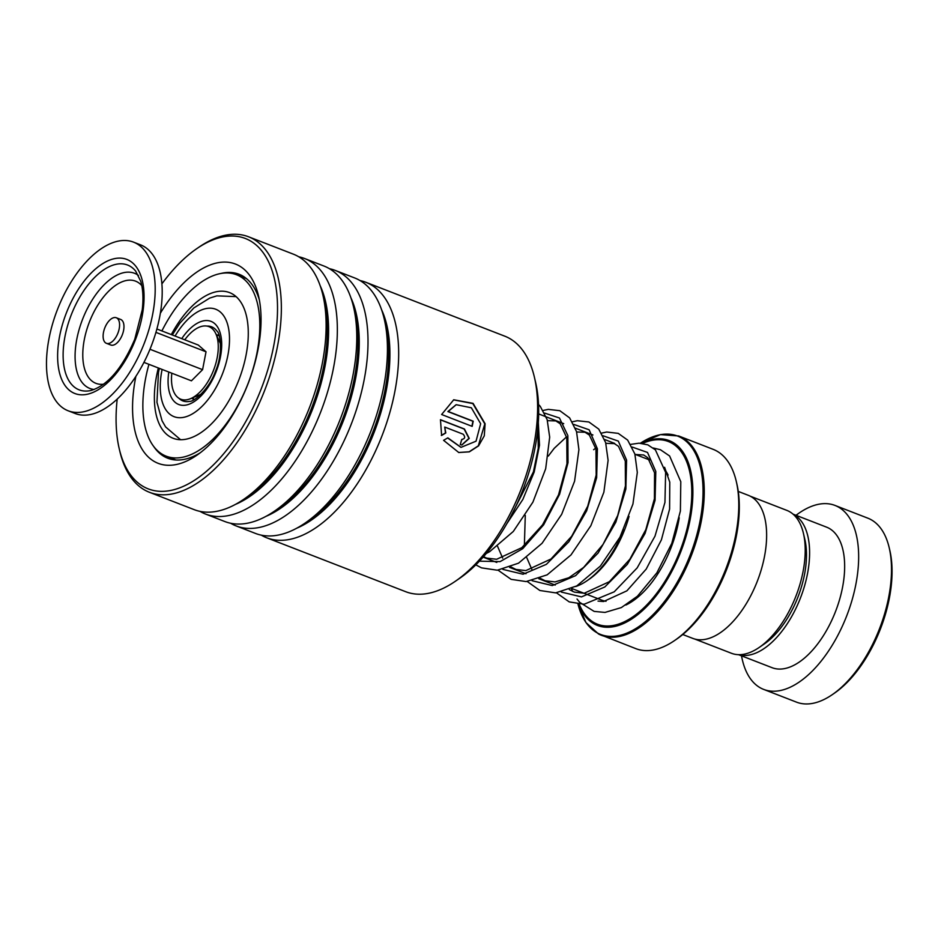 <?xml version="1.0" encoding="UTF-8"?>
<svg xmlns="http://www.w3.org/2000/svg" width="938" height="938" viewBox="0 0 938 938"><rect width="100%" height="100%" fill="white"/><g stroke="black" fill="none" stroke-linecap="round" stroke-linejoin="round"><path stroke-width="1.41" d="M750.189 496.167L786.853 510.389A76.623 39.466 111.2 0 1 788.811 511.269A76.623 39.466 111.2 0 1 803.409 533.3A76.623 39.466 111.2 0 1 759.1 647.513A76.623 39.466 111.2 0 1 731.429 653.27L694.765 639.048M216.268 334.69A34.26 17.646 111.2 0 1 218.038 335.183A34.26 17.646 111.2 0 1 218.917 335.57A34.26 17.646 111.2 0 1 219.152 335.698A34.26 17.646 -68.8 0 0 216.631 335.476M192.419 397.888A34.26 17.646 -68.8 0 0 194.447 399.412A34.26 17.646 111.2 0 1 193.263 399.06A34.26 17.646 111.2 0 1 192.396 398.662A34.26 17.646 111.2 0 1 191.622 398.228M219.539 341.749A28.773 14.82 111.2 0 1 220.43 342.347M199.853 395.367A28.773 14.82 111.2 0 1 198.797 395.215M678.678 435.971L660.422 434.611L640.408 443.217A106.404 54.803 -68.8 0 1 680.273 437.272A106.404 54.803 -68.8 0 1 688.023 560.408A106.404 54.803 -68.8 0 1 597.905 633.244A106.404 54.803 -68.8 0 1 577.984 604.095L585.957 622.551L598.526 633.994L635.858 648.65A106.885 55.049 -68.8 0 0 674.457 640.619A106.885 55.049 -68.8 0 0 736.26 481.311A106.885 55.049 -68.8 0 0 715.893 450.58A106.885 55.049 -68.8 0 0 713.173 449.349L678.678 435.971A106.885 55.049 111.2 0 1 681.398 437.19A106.885 55.049 111.2 0 1 690.274 558.216A106.885 55.049 111.2 0 1 601.364 635.272A106.885 55.049 111.2 0 1 598.643 634.041M738.265 491.43L748.266 495.299A76.74 39.525 111.2 0 1 750.212 496.179A76.74 39.525 111.2 0 1 756.591 583.061A76.74 39.525 111.2 0 1 692.76 638.379L682.758 634.51M736.26 481.311L736.858 483.891A104.141 53.642 111.2 0 1 676.65 639.118L674.457 640.619M575.686 586.543A76.799 39.56 -68.8 0 0 586.871 580.845A76.799 39.56 -68.8 0 0 623.629 529.736M629.07 516.416A74.055 38.141 111.2 0 1 589.064 579.344L586.871 580.845M803.409 533.3L804.839 539.397A70.162 36.136 111.2 0 1 764.271 643.972L759.1 647.513M741.524 655.838A98.666 50.816 -68.8 0 0 761.164 688.281A98.666 50.816 -68.8 0 0 763.673 689.407L796.526 702.152A98.666 50.816 -68.8 0 0 832.147 694.741A98.666 50.816 -68.8 0 0 889.189 547.686A98.666 50.816 -68.8 0 0 870.394 519.324A98.666 50.816 -68.8 0 0 867.885 518.186L835.031 505.441A98.666 50.816 -68.8 0 0 796.034 515.302M738.769 654.677A75.368 38.821 -68.8 0 0 800.395 598.127A75.368 38.821 -68.8 0 0 793.489 514.434A75.368 38.821 -68.8 0 0 793.231 514.305M738.534 654.677L772.091 667.692A75.368 38.821 -68.8 0 0 834.797 613.358A75.368 38.821 -68.8 0 0 828.524 528.024A75.368 38.821 -68.8 0 0 826.613 527.168L793.044 514.141M763.673 689.407A98.666 50.816 -68.8 0 0 845.748 618.283A98.666 50.816 -68.8 0 0 837.54 506.579A98.666 50.816 -68.8 0 0 835.031 505.441M889.189 547.686L889.799 550.278A95.922 49.397 111.2 0 1 834.339 693.241L832.147 694.741M266.744 537.802L405.673 591.69A137.03 70.573 -68.8 0 0 426.18 593.719A137.03 70.573 -68.8 0 0 455.153 581.396A137.03 70.573 -68.8 0 0 534.39 377.158A137.03 70.573 -68.8 0 0 504.796 336.179L365.867 282.291A137.03 70.573 111.2 0 1 388.473 417.164A137.03 70.573 111.2 0 1 287.251 539.819A137.03 70.573 111.2 0 1 266.744 537.802A137.03 70.573 111.2 0 1 261.315 535.152M117.203 399.096A134.286 69.166 -68.8 0 0 119.232 448.739A134.286 69.166 -68.8 0 0 168.324 490.867A134.286 69.166 -68.8 0 0 272.337 352.489A134.286 69.166 -68.8 0 0 225.272 236.505A134.286 69.166 -68.8 0 0 196.874 248.582A134.286 69.166 -68.8 0 0 161.899 283.862M196.874 248.582L199.067 247.081A137.03 70.573 111.2 0 1 228.051 234.758A137.03 70.573 111.2 0 1 248.547 236.786A137.03 70.573 111.2 0 1 271.164 371.659A137.03 70.573 111.2 0 1 169.942 494.314A137.03 70.573 111.2 0 1 149.435 492.286A137.03 70.573 111.2 0 1 119.841 451.319L119.232 448.739M160.351 313.257A106.885 55.049 111.2 0 1 219.469 262.464A106.885 55.049 111.2 0 1 258.536 295.998A106.885 55.049 111.2 0 1 196.746 455.305A106.885 55.049 111.2 0 1 174.14 464.908A106.885 55.049 111.2 0 1 135.881 376.349M153.644 446.382A98.666 50.816 -68.8 0 0 167.691 458.213A98.666 50.816 -68.8 0 0 182.453 459.679A98.666 50.816 -68.8 0 0 200.099 452.878M259.38 300.043A98.666 50.816 -68.8 0 0 239.049 274.248A98.666 50.816 -68.8 0 0 224.288 272.794A98.666 50.816 -68.8 0 0 220.7 273.521M329.402 268.69A137.03 70.573 111.2 0 1 335.206 270.402L354.623 277.929A137.03 70.573 111.2 0 1 384.217 318.897A137.03 70.573 111.2 0 1 304.991 523.146A137.03 70.573 111.2 0 1 276.018 535.457A137.03 70.573 111.2 0 1 255.511 533.441L236.083 525.901A137.03 70.573 111.2 0 1 230.654 523.252M335.206 270.402A137.03 70.573 111.2 0 1 357.812 405.275A137.03 70.573 111.2 0 1 256.59 527.93A137.03 70.573 111.2 0 1 236.083 525.901M298.741 256.789A137.03 70.573 111.2 0 1 304.545 258.501L323.962 266.04A137.03 70.573 111.2 0 1 353.556 307.007A137.03 70.573 111.2 0 1 274.33 511.245A137.03 70.573 111.2 0 1 245.357 523.568A137.03 70.573 111.2 0 1 224.85 521.54L205.422 514.012A137.03 70.573 111.2 0 1 199.993 511.362M304.545 258.501A137.03 70.573 111.2 0 1 327.151 393.374A137.03 70.573 111.2 0 1 225.929 516.029A137.03 70.573 111.2 0 1 205.422 514.012M248.547 236.786L293.301 254.139A137.03 70.573 111.2 0 1 322.895 295.118A137.03 70.573 111.2 0 1 243.669 499.356A137.03 70.573 111.2 0 1 214.696 511.667A137.03 70.573 111.2 0 1 194.189 509.651L149.435 492.286M360.063 280.579A137.03 70.573 111.2 0 1 365.867 282.291M461.754 439.418C465.06 438.785 465.529 437.049 463.161 434.212L444.729 427.06L445.796 432.957L441.61 435.455L440.461 419.708L464.439 429.006L469.246 438.409L461.848 445.011L460.23 444.635A137.03 70.573 111.2 0 0 461.754 439.418L462.282 439.547M443.592 440.332L447.825 437.847L461.027 447.344L476.035 441.2L480.643 423.718L471.357 407.784L456.22 404.7L448.212 411.501L473.209 421.197A137.03 70.573 111.2 0 1 472.177 426.368L441.622 414.514L453.734 399.776L473.069 403.352L485.11 423.753L484.289 435.818L478.568 445.89L469.317 451.858L458.776 452.515L443.592 440.332M534.39 377.158L535.598 382.329A131.543 67.747 111.2 0 1 459.538 578.394L455.153 581.396M447.625 437.964L460.898 447.32M456.044 404.759L447.895 411.571L472.904 421.268A136.479 70.291 111.2 0 1 471.896 426.262M453.558 399.846L472.822 403.563L484.805 423.87L478.31 445.843L469.117 451.799L458.612 452.491M444.729 427.06L445.503 432.946L441.317 435.431M440.438 419.849L464.134 429.041L468.965 438.339L461.707 444.999M158.346 367.977A78.112 40.228 -68.8 0 0 173.084 438.269A78.112 40.228 -68.8 0 0 223.631 409.05A78.112 40.228 -68.8 0 0 229.587 292.621A78.112 40.228 -68.8 0 0 179.041 321.84A78.112 40.228 -68.8 0 0 171.302 334.585M148.943 364.331A97.294 50.113 -68.8 0 0 166.143 456.149A97.294 50.113 -68.8 0 0 229.107 419.767A97.294 50.113 -68.8 0 0 236.517 274.74A97.294 50.113 -68.8 0 0 173.565 311.123A97.294 50.113 -68.8 0 0 161.887 330.938M113.838 317.642A13.707 7.058 -68.8 0 0 104.024 330.176A13.707 7.058 -68.8 0 0 106.393 343.308A13.707 7.058 -68.8 0 0 108.867 343.437A13.707 7.058 -68.8 0 0 118.669 330.903A13.707 7.058 -68.8 0 0 116.3 317.759A13.707 7.058 -68.8 0 0 113.838 317.642M106.393 343.308L110.778 345.008A13.707 7.058 -68.8 0 0 113.24 345.137A13.707 7.058 -68.8 0 0 123.054 332.603A13.707 7.058 -68.8 0 0 120.685 319.459L116.3 317.759M68.134 410.774L75.134 413.494A90.435 46.583 -68.8 0 0 91.443 414.303A90.435 46.583 -68.8 0 0 156.165 331.56A90.435 46.583 -68.8 0 0 140.559 244.865L133.548 242.145A90.435 46.583 -68.8 0 0 117.238 241.336A90.435 46.583 -68.8 0 0 52.516 324.079A90.435 46.583 -68.8 0 0 68.134 410.774A90.435 46.583 -68.8 0 0 84.432 411.583A90.435 46.583 -68.8 0 0 149.154 328.839A90.435 46.583 -68.8 0 0 133.548 242.145M149.974 349.264L202.585 369.666L191.434 380.816L143.936 362.385M202.585 369.666L206.032 351.797L198.328 345.067L156.892 328.992M206.032 351.797L155.931 332.369M184.763 339.814A38.915 20.038 111.2 0 1 189.839 333.834A38.915 20.038 111.2 0 1 215.799 333.67A38.915 20.038 111.2 0 1 199.923 392.049A38.915 20.038 111.2 0 1 190.59 398.662A38.915 20.038 111.2 0 1 171.818 373.195M206.899 326.096A39.736 20.472 111.2 0 1 212.621 327.268A39.736 20.472 111.2 0 1 216.854 330.985C220.336 332.826 223.361 353.638 215.4 371.401C209.162 389.469 193.357 402.25 189.558 401.358A39.736 20.472 111.2 0 1 181.855 400.456A39.736 20.472 111.2 0 1 178.9 398.251M181.749 338.641A44.602 22.969 111.2 0 1 212.152 321.875A44.602 22.969 111.2 0 1 215.4 373.488A44.602 22.969 111.2 0 1 177.622 404.008A44.602 22.969 111.2 0 1 168.793 372.023M162.11 369.431A57.617 29.676 -68.8 0 0 172.58 416.003A57.617 29.676 -68.8 0 0 221.38 376.56A57.617 29.676 -68.8 0 0 217.182 309.892A57.617 29.676 -68.8 0 0 175.066 336.05M665.241 470.196A73.996 38.106 111.2 0 1 668.091 475.074M606.03 601.27A73.996 38.106 111.2 0 1 601.762 600.144L571.758 588.501M679.229 517.776A79.472 40.932 111.2 0 1 625.869 605.033M641.404 443.299A99.147 51.062 111.2 0 1 671.667 441.716A99.147 51.062 111.2 0 1 678.889 556.445A99.147 51.062 111.2 0 1 594.915 624.309A99.147 51.062 111.2 0 1 578.558 604.154M579.227 604.201A97.974 50.464 -68.8 0 0 594.973 623.09A97.974 50.464 -68.8 0 0 677.963 556.023A97.974 50.464 -68.8 0 0 670.834 442.63A97.974 50.464 -68.8 0 0 642.553 443.44M320.221 285.832A130.769 67.348 111.2 0 1 312.776 408.675A130.769 67.348 111.2 0 1 235.438 504.398M350.882 297.733A130.769 67.348 111.2 0 1 343.437 420.576A130.769 67.348 111.2 0 1 266.099 516.287M381.543 309.622A130.769 67.348 111.2 0 1 374.098 432.465A130.769 67.348 111.2 0 1 296.76 528.188M384.217 318.897L385.6 324.806A130.769 67.348 111.2 0 1 309.997 519.722L304.991 523.146M353.556 307.007L354.939 312.905A130.769 67.348 111.2 0 1 279.336 507.821L274.33 511.245M322.895 295.118L324.278 301.016A130.769 67.348 111.2 0 1 248.676 495.932L243.669 499.356M632.2 447.063L647.525 452.444L655.803 471.451L655.064 500.341L645.063 533.452L627.323 564.348L604.811 586.977L581.454 596.896L561.287 592.042M603.017 435.76L618.33 441.118L626.596 460.136L625.857 489.026L615.856 522.138L598.104 553.033L575.604 575.651L552.248 585.57L532.092 580.716M573.81 424.422L589.134 429.792L597.4 448.81L596.65 477.7L586.649 510.811L568.909 541.695L546.408 564.324L523.052 574.232L502.885 569.389M544.615 413.095L559.447 417.985L567.853 435.572L568.029 462.645L559.587 494.291L543.653 524.811L522.712 548.707L500.083 561.628L479.424 561.17M538.318 422.639L539.502 445.187L534.191 472.002L522.841 499.45L506.743 523.826M138.437 275.444A61.756 31.81 -68.8 0 0 123.406 272.735A61.756 31.81 -68.8 0 0 78.1 333.33A61.756 31.81 -68.8 0 0 94.199 389.493M141.79 285.644A54.814 28.234 -68.8 0 0 125.669 280.65A54.814 28.234 -68.8 0 0 84.69 337.739A54.814 28.234 -68.8 0 0 103.555 384.217M89.169 390.829L90.927 390.501C107.659 385.448 122.28 368.376 134.755 339.263L142.248 309.833C143.549 298.565 143.033 289.021 140.7 281.201L135.635 271.059A66.938 34.471 -68.8 0 0 115.503 264.434A66.938 34.471 -68.8 0 0 65.332 334.737A66.938 34.471 -68.8 0 0 89.169 390.829A66.938 34.471 -68.8 0 0 90.705 390.56M113.885 258.782A71.909 37.028 -68.8 0 0 59.633 336.121A71.909 37.028 -68.8 0 0 87.797 394.136A71.909 37.028 -68.8 0 0 142.048 316.798A71.909 37.028 -68.8 0 0 113.885 258.782M634.944 454.285L649.671 459.995M538.67 413.928L563.715 423.648M575.416 428.185L592.922 434.974M604.623 439.512L614.683 443.416M236.071 296.607L216.842 295.857L209.713 298.085L193.826 307.945L179.85 323.188L172.299 334.972M159.343 368.364L158.452 372.527L156.951 402.32L162.063 420.775L165.616 426.942L180.565 439.699M483.129 557.137L496.8 562.437M509.615 567.408L526.007 573.763M538.811 578.734L555.202 585.089M166.143 456.149L176.051 459.995M236.517 274.74L246.424 278.586M635.46 454.484L643.667 454.989L647.724 457.709L654.56 472.764L654.419 498.735L645.825 529.63L629.879 559.212L609.372 581.689L584.233 593.25L574.337 592.101L569.284 589.568M593.625 449.701L595.747 448.141M605.842 443.311L614.378 443.627L618.47 446.324L625.294 461.109L625.435 485.896L617.696 515.548L602.982 544.497L583.612 567.443L568.838 577.749L555.05 581.923L545.142 580.774L540.077 578.242M531.881 569.472L526.781 557.7M524.377 545.529L525.28 515.396M548.32 456.067L554.217 448.329L566.552 436.815M576.636 431.984L585.042 432.254L589.381 435.103L595.97 449.138L596.169 475.062L587.716 506.227L571.723 536.208L551.005 559.001L525.855 570.597L515.947 569.448L510.87 566.915M502.686 558.145L497.586 546.373M547.44 420.646L555.835 420.916L560.185 423.777L566.763 437.812L566.974 463.724L558.52 494.889L542.527 524.87L521.821 547.663L496.659 559.271L486.74 558.122L483.504 556.703M537.873 428.127L538.283 448.141L533.405 471.908L509.686 518.538M598.022 601.082L603.544 601.528L626.889 590.834L646.235 569.061L661.419 539.796L669.603 509.041L669.767 482.155L664.596 467.288M648.815 458.893L647.314 459.081M571.465 588.642L572.649 591.432M577.011 599.019L579.731 602.372L594.129 611.4L604.987 612.42L621.355 607.578L637.453 596.193L656.858 572.86L671.796 543.36L680.39 511.034L680.789 481.698L669.615 455.985L660.422 449.724L653.27 448.001M630.758 444.378L639.071 443.17L647.806 444.835L655.404 449.877L665.628 472.389L664.948 502.405L654.982 536.196L637.172 567.889L614.214 591.819L584.128 604.248L569.214 601.891L556.433 592.804M601.586 433.11L606.734 432.019L618.236 433.368L627.663 440.098L634.85 453.969L637.312 472.435L632.939 504.034L619.995 537.146L600.343 566.095L576.788 585.922L555.624 592.875L539.854 590.494L527.226 581.478M572.379 421.783L577.351 420.716L588.9 421.983L598.761 429.112L605.631 442.584L608.105 460.347L603.873 492.204L590.858 525.69L570.984 554.944L547.135 574.853L526.136 581.572L511.14 579.356L498.031 570.152M543.184 410.445L548.296 409.367L559.81 410.703L569.647 417.902L576.53 431.597L578.91 449.642L574.584 481.206L561.674 514.317L542.07 543.29L518.526 563.187L497.304 570.21L481.522 567.865L475.812 564.852M538.541 404.513L540.265 406.353L547.147 419.638L549.691 437.155L545.67 468.777L532.913 502.135L513.297 531.471L489.636 551.685L486.224 553.526M220.536 343.894L215.799 333.67M200.978 394.312L190.59 398.662"/></g></svg>

